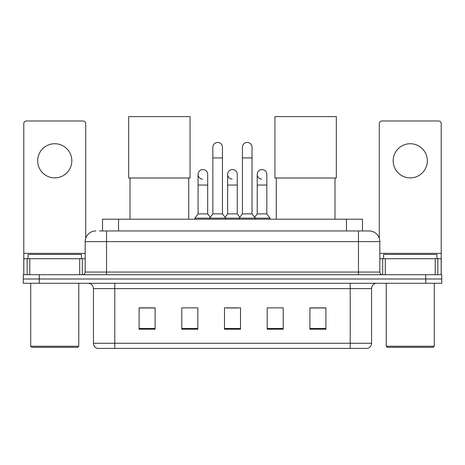 <?xml version="1.0" encoding="UTF-8"?>
<svg xmlns="http://www.w3.org/2000/svg" width="465" height="465" viewBox="0 0 465 465"><rect width="100%" height="100%" fill="white"/><g stroke="black" fill="none" stroke-linecap="round" stroke-linejoin="round"><path stroke-width="0.7" d="M102.527 230.954L102.527 219.207L362.473 219.207L362.473 230.954M99.83 230.954L365.414 230.954M99.586 230.954L106.526 230.954L106.526 241.626L85.171 241.626L85.171 272.054A2.668 2.668 0 0 1 82.503 274.722M95.848 230.954A10.678 10.678 0 0 0 85.171 241.626M369.152 230.954A10.678 10.678 0 0 1 379.829 241.626L358.474 241.626L358.474 230.954L368.989 230.954M379.829 241.626L379.829 272.054C379.986 273.676 380.876 274.565 382.497 274.722M39.263 274.722L23.25 274.722L23.25 278.994L39.263 278.994L23.25 278.994L23.25 283.266L39.263 283.266L39.263 278.994L425.737 278.994L39.263 278.994L39.263 274.722L425.737 274.722L425.737 278.994L441.75 278.994L425.737 278.994L425.737 283.266L39.263 283.266M425.737 283.266L441.75 283.266L441.75 274.722L425.737 274.722M371.552 343.263C371.407 345.821 370.128 347.529 367.71 348.39L350.203 348.39L350.203 343.263L371.552 343.263L371.552 288.602A5.336 5.336 0 0 1 376.894 283.266M350.203 348.39L97.29 348.39A5.336 5.336 0 0 1 93.448 343.263L93.448 288.602C93.128 285.359 91.349 283.58 88.106 283.266M325.913 329.226L325.913 307.871L309.899 307.871L309.899 329.226L325.913 329.226M283.208 329.226L283.208 307.871L267.195 307.871L267.195 329.226L283.208 329.226M155.101 329.226L155.101 307.871L139.087 307.871L139.087 329.226L155.101 329.226M197.805 329.226L197.805 307.871L181.792 307.871L181.792 329.226L197.805 329.226M240.51 329.226L240.51 307.871L224.49 307.871L224.49 329.226L240.51 329.226M93.448 343.263L114.797 343.263L114.797 348.39L107.578 348.39M340.601 348.39L124.399 348.39M227.106 307.981L237.784 307.981M155.101 307.981L139.087 307.981M325.913 307.981L309.899 307.981M54.742 143.732A17.083 17.083 0 0 0 37.665 160.809A17.083 17.083 0 0 0 54.742 177.892A17.083 17.083 0 0 0 71.825 160.809A17.083 17.083 0 0 0 54.742 143.732M79.701 274.722L79.701 258.709L29.789 258.709L29.789 274.722M85.705 238.295L85.705 123.655A2.668 2.668 0 0 0 83.037 120.987L26.453 120.987A2.668 2.668 0 0 0 23.785 123.655L23.785 258.709L29.789 258.709M79.701 258.709L85.171 258.709M23.785 274.722L23.785 258.709M77.696 347.32L31.789 347.32L30.725 346.251L78.765 346.251L77.696 347.32M30.725 283.266L30.725 346.251M78.765 283.266L78.765 346.251M81.433 258.709L81.433 254.436L28.057 254.436L28.057 258.709M130.008 177.996L130.008 219.207M188.726 177.996L188.726 219.207M128.677 116.61L190.063 116.61L190.063 177.996L128.677 177.996L128.677 116.61M276.274 177.996L276.274 219.207M334.992 177.996L334.992 219.207M274.937 116.61L336.323 116.61L336.323 177.996L274.937 177.996L274.937 116.61M212.854 157.926L222.462 157.926L222.462 213.871L212.854 213.871L212.854 147.254A4.807 4.807 0 0 1 217.963 142.459A4.807 4.807 0 0 1 222.462 147.254A4.807 4.807 0 0 0 217.963 142.459M212.854 213.871L209.651 218.143L209.651 219.207M222.462 213.871L225.665 218.143L194.87 218.143L194.87 219.207M242.428 213.871L242.428 157.926L252.036 157.926L252.036 213.871L242.428 213.871L239.225 218.143L225.665 218.143L225.665 219.207M242.428 157.926L242.428 147.254A4.807 4.807 0 0 1 247.537 142.459A4.807 4.807 0 0 1 252.036 147.254A4.807 4.807 0 0 0 247.537 142.459M252.036 213.871L255.239 218.143L239.225 218.143L239.225 219.207M266.823 213.871L266.823 185.047L257.215 185.047L257.215 213.871L266.823 213.871L270.026 218.143L255.239 218.143L255.239 219.207M202.571 179.165A4.807 4.807 0 0 1 198.073 174.369A4.807 4.807 0 0 1 203.176 169.574A4.807 4.807 0 0 1 207.681 174.369L207.681 185.047L198.073 185.047L198.073 174.369M207.681 185.047L207.681 213.871L198.073 213.871L198.073 185.047M198.073 213.871L194.87 218.143M207.681 213.871L210.267 217.324M232.145 179.165A4.807 4.807 0 0 1 227.641 174.369A4.807 4.807 0 0 1 232.75 169.574A4.807 4.807 0 0 1 237.249 174.369L237.249 185.047L227.641 185.047L227.641 174.369M237.249 185.047L237.249 213.871L227.641 213.871L227.641 185.047M227.641 213.871L225.054 217.324M237.249 213.871L239.841 217.324M261.719 179.165A4.807 4.807 0 0 1 257.215 174.369A4.807 4.807 0 0 1 262.318 169.574A4.807 4.807 0 0 1 266.823 174.369L266.823 185.047M257.215 213.871L254.628 217.324M270.026 218.143L270.026 219.207M410.258 143.732A17.083 17.083 0 0 0 393.175 160.809A17.083 17.083 0 0 0 410.258 177.892A17.083 17.083 0 0 0 427.335 160.809A17.083 17.083 0 0 0 410.258 143.732M435.211 274.722L435.211 258.709L385.299 258.709L385.299 274.722M441.215 274.722L441.215 258.709L441.215 274.722M435.211 258.709L441.215 258.709L441.215 123.655A2.668 2.668 0 0 0 438.547 120.987L381.963 120.987A2.668 2.668 0 0 0 379.295 123.655L379.295 238.295M379.829 258.709L385.299 258.709M433.211 347.32L387.304 347.32L386.235 346.251L434.275 346.251L433.211 347.32M386.235 283.266L386.235 346.251M434.275 283.266L434.275 346.251M436.943 258.709L436.943 254.436L383.567 254.436L383.567 258.709M118.54 230.954L118.54 219.207M346.46 230.954L346.46 219.207M106.526 274.722L106.526 272.054L379.829 272.054M85.171 272.054L106.526 272.054L106.526 241.626L358.474 241.626L358.474 274.722M350.203 283.266L350.203 288.602L93.448 288.602M371.552 288.602L350.203 288.602L350.203 343.263L114.797 343.263L114.797 283.266M240.51 328.482L224.49 328.482M197.805 328.482L181.792 328.482M155.101 328.482L139.087 328.482M283.208 328.482L267.195 328.482M325.913 328.482L309.899 328.482M85.171 253.373L23.785 253.373M82.328 258.709L82.328 274.722M23.825 258.709L23.825 274.722M27.162 274.722L27.162 258.709M441.215 253.373L379.829 253.373M441.175 274.722L441.175 258.709M437.838 258.709L437.838 274.722M382.672 274.722L382.672 258.709M222.462 157.926L222.462 147.254M252.036 157.926L252.036 147.254M257.215 185.047L257.215 174.369"/></g></svg>
